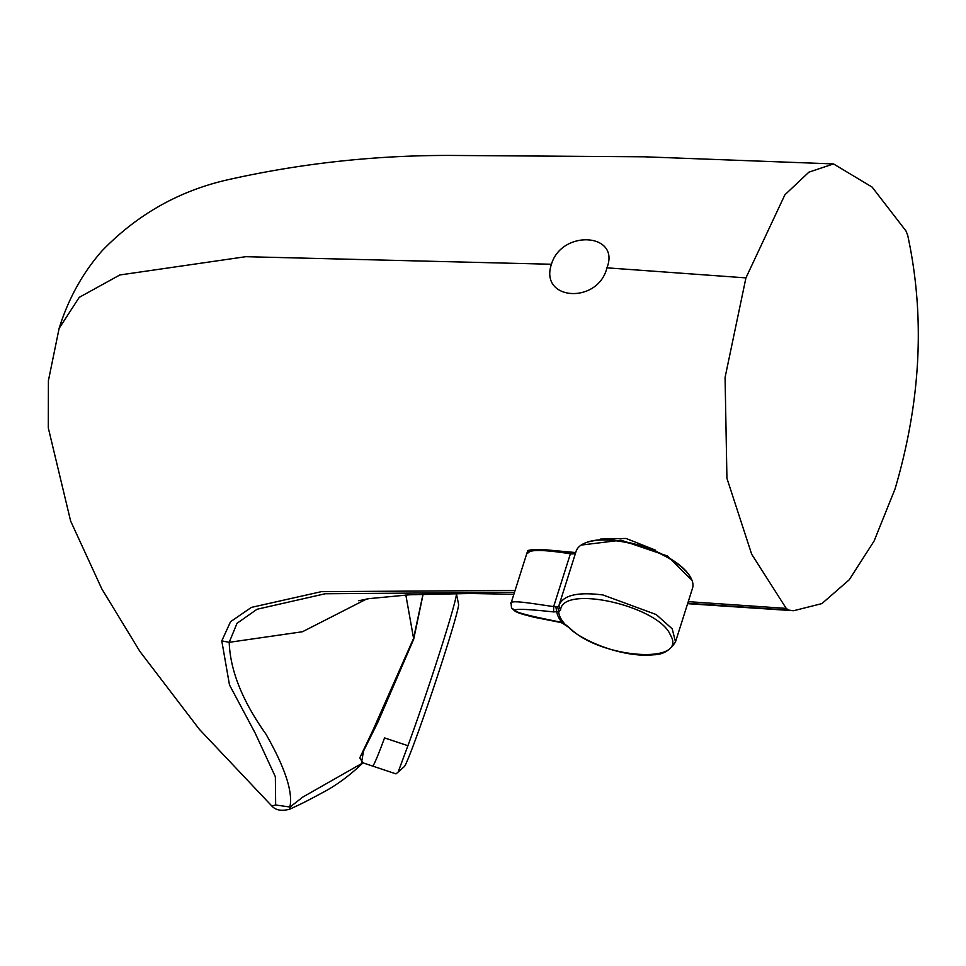 <?xml version="1.0" encoding="UTF-8"?>
<svg xmlns="http://www.w3.org/2000/svg" width="966" height="966" viewBox="0 0 966 966"><rect width="100%" height="100%" fill="white"/><g stroke="black" fill="none" stroke-linecap="round" stroke-linejoin="round"><path stroke-width="1.45" d="M560.57 610.138L558.71 611.587A60.025 24.053 -162.4 0 0 560.437 617.745A60.025 24.053 -162.4 0 0 565.122 624.35L569.409 627.707C599.693 658.619 688.649 665.079 670.404 635.036C658.945 606.032 562.2 584.104 560.57 610.138L558.819 605.948L576.098 551.32A61.063 24.464 17.6 0 1 619.991 541.334A61.063 24.464 17.6 0 1 692.513 588.246L675.5 641.883L672.215 628.842L656.216 614.557L602.977 594.971C577.209 591.663 562.49 595.322 558.819 605.948L557.648 606.757L558.71 611.587L553.627 611.925C526.687 609.015 513.948 608.58 515.397 610.584C515.892 612.456 530.274 616.163 558.553 621.706L564.712 624.048M398.113 772.1L396 773.875L372.635 766.074A95.175 3.26 -71.5 0 0 384.553 737.903L407.918 745.704L398.113 772.1L404.428 766.497A85.66 2.934 -71.5 0 0 444.746 653.62A85.66 2.934 -71.5 0 0 458.572 604.281L456.387 593.547A95.175 3.26 -71.5 0 0 456.375 593.486M407.918 745.704A95.175 3.26 -71.5 0 0 441.027 648.355A95.175 3.26 -71.5 0 0 456.387 593.547M395.988 773.875L395.988 773.875A95.175 3.26 -71.5 0 0 396 773.875L361.55 762.379L363.578 750.944L377.815 722.363L413.69 639.226L423.132 594.175M688.263 601.649L786.227 608.399L788.691 610.114L793.654 610.717L821.885 603.605L849.223 579.805L874.109 541.008L895.047 488.953C921.045 400.697 925.247 316.075 907.654 235.112L905.963 230.922L872.117 187.09L833.513 163.918L808.892 172.165L784.887 194.818L745.933 277.882L606.938 267.836C598.026 304.544 539.088 300.728 551.441 264.249L245.787 256.69L119.844 274.972L79.248 297.347L59.119 328.392L48.409 380.676L48.3 427.914L70.627 521.024L101.792 588.837L139.901 651.446L199.298 729.245L271.772 805.946L275.66 804.992L275.358 776.712L255.217 733.194L229.485 684.93L221.782 640.881L230.548 621.706L251.389 607.397L321.412 591.651L515.071 590.48M788.691 610.114L687.756 603.267M514.492 592.315L325.228 593.752L257.077 609.244L237.032 623.287L229.208 642.318L302.443 631.752L366.573 599.041M606.938 267.836C620.679 233.035 561.753 229.256 551.441 264.249M405.841 594.996L413.569 638.345L423.011 594.187M413.569 638.345L372.985 730.139L359.811 757.839L362.805 762.802M600.236 539.088L626.016 538.448L655.66 550.209M786.227 608.399L751.669 554.194L726.927 478.267L725.08 377.44L745.933 277.882M362.938 762.838L302.805 797.071L290.428 806.731L289.872 807.999M221.782 640.881L229.208 642.318C230.174 670.452 242.43 701.062 265.964 734.16C285.139 767.873 293.109 792.144 289.872 806.996L290.428 806.731M275.66 804.992L289.872 806.996M571.739 552.842L570.858 553.47C556.501 552.359 533.147 546.684 528.293 552.842M511.243 604.148C507.09 598.884 532.809 603.726 553.651 606.588L555.8 606.708L556.851 612.106A62.162 24.911 17.6 0 0 562.115 622.563L558.553 621.706M555.8 606.708L557.648 606.757M527.327 553.421C528.97 549.413 543.315 549.533 570.399 553.796A7.933 3.176 -162.4 0 0 575.627 552.806M689.639 575.796A60.278 24.15 -162.4 0 0 620.401 541.008A60.278 24.15 -162.4 0 0 585.625 542.807M575.011 553.349A8.718 3.49 17.6 0 1 570.858 553.47L570.749 553.832M559.085 604.957L558.819 605.948M569.409 627.707L568.6 627.248C579.286 639.25 621.295 658.172 653.535 654.779C662.845 654.743 670.163 650.444 675.5 641.871M570.399 553.796L553.651 606.588L553.627 611.925M527.182 552.323L511.074 603.074L511.485 607.904L515.397 610.584M581.121 545.09L621.017 540.187L667.325 555.957L692.006 580.264M793.654 610.717L687.623 603.69M513.864 594.283L470.418 593.498L409.681 594.778L369.181 598.618L358.7 600.731M833.513 163.918L644.479 156.806L452.8 155.454C375.871 155.067 300.257 163.314 225.984 180.183C177.925 191.449 136.508 215.104 101.732 251.172C82.46 273.269 68.248 299.013 59.119 328.392M363.131 762.645C349.885 775.469 336.168 785.575 321.968 792.953C300.16 804.738 299.593 804.449 290.114 809.061C281.831 811.392 275.708 810.353 271.772 805.934M528.16 551.864C525.733 550.33 530.322 549.521 541.926 549.449L575.7 552.564M562.043 622.889L568.6 627.248M558.976 622.152L534.138 617.25C517.486 613.048 519.104 612.987 515.409 611.478L511.485 607.904"/></g></svg>
